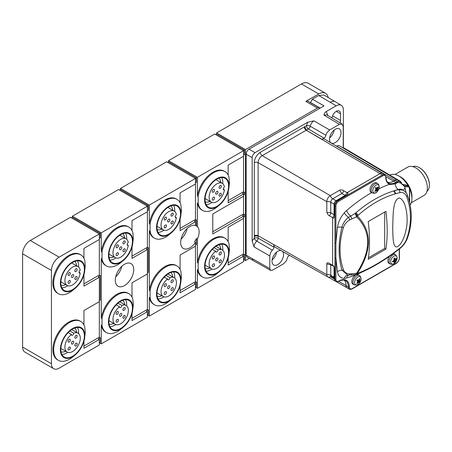 <?xml version="1.0" encoding="UTF-8"?>
<svg xmlns="http://www.w3.org/2000/svg" width="452" height="452" viewBox="0 0 452 452"><rect width="100%" height="100%" fill="white"/><g stroke="black" fill="none" stroke-linecap="round" stroke-linejoin="round"><path stroke-width="0.68" d="M70.348 340.011A1.633 0.944 -60 0 1 69.636 341.65A1.633 0.944 -60 0 1 68.382 342.091A1.633 0.944 -60 0 1 68.382 340.203A1.633 0.944 -60 0 1 70.015 339.26A1.633 0.944 -60 0 1 70.348 340.011M70.348 347.859A1.633 0.944 -60 0 1 69.636 349.503A1.633 0.944 -60 0 1 68.382 349.938A1.633 0.944 -60 0 1 68.382 348.057A1.633 0.944 -60 0 1 70.015 347.113A1.633 0.944 -60 0 1 70.348 347.859M77.151 343.932A1.633 0.944 -60 0 1 76.439 345.577A1.633 0.944 -60 0 1 75.179 346.012A1.633 0.944 -60 0 1 75.179 344.13A1.633 0.944 -60 0 1 76.812 343.187A1.633 0.944 -60 0 1 77.151 343.932M73.749 341.972A1.633 0.944 -60 0 1 73.038 343.616A1.633 0.944 -60 0 1 71.783 344.051A1.633 0.944 -60 0 1 71.783 342.17A1.633 0.944 -60 0 1 73.41 341.226A1.633 0.944 -60 0 1 73.749 341.972M77.151 336.085A1.633 0.944 -60 0 1 76.439 337.729A1.633 0.944 -60 0 1 75.179 338.164A1.633 0.944 -60 0 1 75.179 336.282A1.633 0.944 -60 0 1 76.812 335.339A1.633 0.944 -60 0 1 77.151 336.085M70.348 273.398A1.633 0.944 -60 0 1 69.636 275.036A1.633 0.944 -60 0 1 68.382 275.477A1.633 0.944 -60 0 1 68.382 273.59A1.633 0.944 -60 0 1 70.015 272.652A1.633 0.944 -60 0 1 70.348 273.398M70.348 281.246A1.633 0.944 -60 0 1 69.636 282.89A1.633 0.944 -60 0 1 68.382 283.325A1.633 0.944 -60 0 1 68.382 281.443A1.633 0.944 -60 0 1 70.015 280.5A1.633 0.944 -60 0 1 70.348 281.246M77.151 277.325A1.633 0.944 -60 0 1 76.439 278.963A1.633 0.944 -60 0 1 75.179 279.404A1.633 0.944 -60 0 1 75.179 277.517A1.633 0.944 -60 0 1 76.812 276.573A1.633 0.944 -60 0 1 77.151 277.325M73.749 275.358A1.633 0.944 -60 0 1 73.038 277.003A1.633 0.944 -60 0 1 71.783 277.438A1.633 0.944 -60 0 1 71.783 275.556A1.633 0.944 -60 0 1 73.41 274.613A1.633 0.944 -60 0 1 73.749 275.358M77.151 269.471A1.633 0.944 -60 0 1 76.439 271.115A1.633 0.944 -60 0 1 75.179 271.55A1.633 0.944 -60 0 1 75.179 269.669A1.633 0.944 -60 0 1 76.812 268.725A1.633 0.944 -60 0 1 77.151 269.471M118.424 312.253A1.633 0.944 -60 0 1 117.712 313.897A1.633 0.944 -60 0 1 116.452 314.332A1.633 0.944 -60 0 1 116.452 312.451A1.633 0.944 -60 0 1 118.085 311.507A1.633 0.944 -60 0 1 118.424 312.253M118.424 320.106A1.633 0.944 -60 0 1 117.712 321.745A1.633 0.944 -60 0 1 116.452 322.186A1.633 0.944 -60 0 1 116.452 320.298A1.633 0.944 -60 0 1 118.085 319.361A1.633 0.944 -60 0 1 118.424 320.106M125.221 316.18A1.633 0.944 -60 0 1 124.509 317.824A1.633 0.944 -60 0 1 123.255 318.259A1.633 0.944 -60 0 1 123.255 316.377A1.633 0.944 -60 0 1 124.882 315.434A1.633 0.944 -60 0 1 125.221 316.18M121.825 314.219A1.633 0.944 -60 0 1 121.113 315.858A1.633 0.944 -60 0 1 119.853 316.298A1.633 0.944 -60 0 1 119.853 314.411A1.633 0.944 -60 0 1 121.486 313.468A1.633 0.944 -60 0 1 121.825 314.219M125.221 308.332A1.633 0.944 -60 0 1 124.509 309.97A1.633 0.944 -60 0 1 123.255 310.411A1.633 0.944 -60 0 1 123.255 308.524A1.633 0.944 -60 0 1 124.882 307.58A1.633 0.944 -60 0 1 125.221 308.332M118.424 245.639A1.633 0.944 -60 0 1 117.712 247.284A1.633 0.944 -60 0 1 116.452 247.719A1.633 0.944 -60 0 1 116.452 245.837A1.633 0.944 -60 0 1 118.085 244.894A1.633 0.944 -60 0 1 118.424 245.639M118.424 253.493A1.633 0.944 -60 0 1 117.712 255.137A1.633 0.944 -60 0 1 116.452 255.572A1.633 0.944 -60 0 1 116.452 253.685A1.633 0.944 -60 0 1 118.085 252.747A1.633 0.944 -60 0 1 118.424 253.493M125.221 249.566A1.633 0.944 -60 0 1 124.509 251.21A1.633 0.944 -60 0 1 123.255 251.645A1.633 0.944 -60 0 1 123.255 249.764A1.633 0.944 -60 0 1 124.882 248.82A1.633 0.944 -60 0 1 125.221 249.566M121.825 247.606A1.633 0.944 -60 0 1 121.113 249.244A1.633 0.944 -60 0 1 119.853 249.685A1.633 0.944 -60 0 1 119.853 247.798A1.633 0.944 -60 0 1 121.486 246.86A1.633 0.944 -60 0 1 121.825 247.606M125.221 241.718A1.633 0.944 -60 0 1 124.509 243.357A1.633 0.944 -60 0 1 123.255 243.797A1.633 0.944 -60 0 1 123.255 241.91A1.633 0.944 -60 0 1 124.882 240.972A1.633 0.944 -60 0 1 125.221 241.718M166.5 284.5A1.633 0.944 -60 0 1 165.788 286.144A1.633 0.944 -60 0 1 164.528 286.579A1.633 0.944 -60 0 1 164.528 284.692A1.633 0.944 -60 0 1 166.161 283.754A1.633 0.944 -60 0 1 166.5 284.5M166.5 292.348A1.633 0.944 -60 0 1 165.788 293.992A1.633 0.944 -60 0 1 164.528 294.427A1.633 0.944 -60 0 1 164.528 292.546A1.633 0.944 -60 0 1 166.161 291.602A1.633 0.944 -60 0 1 166.5 292.348M173.297 288.427A1.633 0.944 -60 0 1 172.585 290.065A1.633 0.944 -60 0 1 171.325 290.506A1.633 0.944 -60 0 1 171.325 288.619A1.633 0.944 -60 0 1 172.958 287.675A1.633 0.944 -60 0 1 173.297 288.427M169.895 286.461A1.633 0.944 -60 0 1 169.184 288.105A1.633 0.944 -60 0 1 167.929 288.54A1.633 0.944 -60 0 1 167.929 286.658A1.633 0.944 -60 0 1 169.556 285.715A1.633 0.944 -60 0 1 169.895 286.461M173.297 280.573A1.633 0.944 -60 0 1 172.585 282.217A1.633 0.944 -60 0 1 171.325 282.653A1.633 0.944 -60 0 1 171.325 280.771A1.633 0.944 -60 0 1 172.958 279.828A1.633 0.944 -60 0 1 173.297 280.573M166.5 217.887A1.633 0.944 -60 0 1 165.788 219.531A1.633 0.944 -60 0 1 164.528 219.966A1.633 0.944 -60 0 1 164.528 218.084A1.633 0.944 -60 0 1 166.161 217.141A1.633 0.944 -60 0 1 166.5 217.887M166.5 225.74A1.633 0.944 -60 0 1 165.788 227.379A1.633 0.944 -60 0 1 164.528 227.819A1.633 0.944 -60 0 1 164.528 225.932A1.633 0.944 -60 0 1 166.161 224.989A1.633 0.944 -60 0 1 166.5 225.74M173.297 221.813A1.633 0.944 -60 0 1 172.585 223.452A1.633 0.944 -60 0 1 171.325 223.893A1.633 0.944 -60 0 1 171.325 222.005A1.633 0.944 -60 0 1 172.958 221.068A1.633 0.944 -60 0 1 173.297 221.813M169.895 219.847A1.633 0.944 -60 0 1 169.184 221.491A1.633 0.944 -60 0 1 167.929 221.926A1.633 0.944 -60 0 1 167.929 220.045A1.633 0.944 -60 0 1 169.556 219.101A1.633 0.944 -60 0 1 169.895 219.847M173.297 213.96A1.633 0.944 -60 0 1 172.585 215.604A1.633 0.944 -60 0 1 171.325 216.039A1.633 0.944 -60 0 1 171.325 214.158A1.633 0.944 -60 0 1 172.958 213.214A1.633 0.944 -60 0 1 173.297 213.96M214.57 256.747A1.633 0.944 -60 0 1 213.858 258.386A1.633 0.944 -60 0 1 212.604 258.827A1.633 0.944 -60 0 1 212.604 256.939A1.633 0.944 -60 0 1 214.231 255.996A1.633 0.944 -60 0 1 214.57 256.747M214.57 264.595A1.633 0.944 -60 0 1 213.858 266.239A1.633 0.944 -60 0 1 212.604 266.674A1.633 0.944 -60 0 1 212.604 264.793A1.633 0.944 -60 0 1 214.231 263.849A1.633 0.944 -60 0 1 214.57 264.595M221.367 260.668A1.633 0.944 -60 0 1 220.655 262.313A1.633 0.944 -60 0 1 219.401 262.748A1.633 0.944 -60 0 1 219.401 260.866A1.633 0.944 -60 0 1 221.034 259.923A1.633 0.944 -60 0 1 221.367 260.668M217.971 258.708A1.633 0.944 -60 0 1 217.259 260.352A1.633 0.944 -60 0 1 215.999 260.787A1.633 0.944 -60 0 1 215.999 258.9A1.633 0.944 -60 0 1 217.632 257.962A1.633 0.944 -60 0 1 217.971 258.708M221.367 252.821A1.633 0.944 -60 0 1 220.655 254.459A1.633 0.944 -60 0 1 219.401 254.9A1.633 0.944 -60 0 1 219.401 253.013A1.633 0.944 -60 0 1 221.034 252.075A1.633 0.944 -60 0 1 221.367 252.821M214.57 190.134A1.633 0.944 -60 0 1 213.858 191.772A1.633 0.944 -60 0 1 212.604 192.213A1.633 0.944 -60 0 1 212.604 190.326A1.633 0.944 -60 0 1 214.231 189.388A1.633 0.944 -60 0 1 214.57 190.134M214.57 197.982A1.633 0.944 -60 0 1 213.858 199.626A1.633 0.944 -60 0 1 212.604 200.061A1.633 0.944 -60 0 1 212.604 198.179A1.633 0.944 -60 0 1 214.231 197.236A1.633 0.944 -60 0 1 214.57 197.982M221.367 194.055A1.633 0.944 -60 0 1 220.655 195.699A1.633 0.944 -60 0 1 219.401 196.134A1.633 0.944 -60 0 1 219.401 194.253A1.633 0.944 -60 0 1 221.034 193.309A1.633 0.944 -60 0 1 221.367 194.055M217.971 192.094A1.633 0.944 -60 0 1 217.259 193.738A1.633 0.944 -60 0 1 215.999 194.174A1.633 0.944 -60 0 1 215.999 192.292A1.633 0.944 -60 0 1 217.632 191.349A1.633 0.944 -60 0 1 217.971 192.094M221.367 186.207A1.633 0.944 -60 0 1 220.655 187.851A1.633 0.944 -60 0 1 219.401 188.286A1.633 0.944 -60 0 1 219.401 186.405A1.633 0.944 -60 0 1 221.034 185.461A1.633 0.944 -60 0 1 221.367 186.207M249.312 258.374L245.47 260.595L245.47 149.572L317.383 108.051A4.079 2.356 -60 0 1 319.423 107.853A4.079 2.356 -60 0 1 319.886 108.277M318.733 93.954A13.6 7.848 -60 0 1 325.53 93.281L308.224 83.287A13.6 7.848 120 0 0 301.427 83.959L318.733 93.954L305.846 101.389A4.079 2.356 -60 0 1 307.885 101.191L319.423 107.853M301.427 83.959L216.627 132.922L245.47 149.572M325.53 93.281A13.6 7.848 -60 0 1 328.175 97.519M243.543 155.126L244.504 154.573L244.504 150.132L216.627 134.029L216.627 132.922M243.543 195.094L244.504 194.535L244.504 192.315L243.543 191.761L243.543 150.685L214.7 134.029L168.551 160.675L197.394 177.331L244.504 150.132M243.543 217.299L244.504 216.74L244.504 214.519L243.543 213.965L243.543 193.981L242.583 193.428L244.504 192.315M228.164 262.815L243.543 253.934L243.543 216.186L212.779 233.95L212.779 213.965L243.543 196.202M243.543 253.934L244.504 254.487L244.504 258.928L243.543 259.488L245.47 260.595M51.443 270.477A10.876 6.283 -60 0 1 59.139 257.154L99.327 233.95L70.484 217.293L30.29 240.498A10.876 6.283 120 0 0 22.6 253.821L22.6 347.079A10.876 6.283 120 0 0 24.854 352.057L53.698 368.713A10.876 6.283 -60 0 1 51.443 363.73L51.443 270.477L22.6 253.821M71.444 217.853L72.405 217.293L72.405 216.186L101.248 232.837L148.358 205.637L120.475 189.541L120.475 188.433L149.324 205.084L196.434 177.885L168.551 161.788L168.551 160.675M132.012 230.52L132.012 220.627L147.397 211.745L147.397 206.197L118.554 189.541L72.405 216.186M119.514 190.094L120.475 189.541M180.088 202.767L180.088 192.874L195.473 183.992L195.473 178.438L166.63 161.788L120.475 188.433M167.59 162.341L168.551 161.788M215.66 134.589L216.627 134.029M244.504 254.487L242.583 255.6L243.543 256.154L243.543 261.708L197.394 288.348L195.473 287.24L196.434 286.687L196.434 282.246L194.513 283.353L195.473 283.907L195.473 289.461L149.324 316.106L147.397 314.993L148.358 314.439L148.358 309.999L146.437 311.112L147.397 311.665L147.397 317.214L101.248 343.859L99.327 342.752L100.287 342.192L100.287 337.751L98.361 338.864L99.327 339.418L99.327 344.972L59.139 368.171A10.876 6.283 -60 0 1 53.698 368.713M244.504 214.519L242.583 215.632L243.543 216.186M212.779 231.729L243.543 213.965M223.265 189.038L224.424 189.704A1.633 0.944 -60 0 1 223.604 189.783A1.633 0.944 -60 0 1 223.356 188.478A1.633 0.944 -60 0 1 224.424 187.038A10.876 6.283 -60 0 0 222.254 183.342A10.876 6.283 -60 0 0 211.378 189.62A10.876 6.283 -60 0 0 211.378 202.18A10.876 6.283 -60 0 0 219.214 199.812A10.876 6.283 -60 0 0 224.424 189.704M175.195 216.79L176.348 217.457A1.633 0.944 -60 0 1 175.534 217.536A1.633 0.944 -60 0 1 175.28 216.231A1.633 0.944 -60 0 1 176.348 214.79A10.876 6.283 -60 0 0 174.184 211.095A10.876 6.283 -60 0 0 163.302 217.378A10.876 6.283 -60 0 0 163.302 229.938A10.876 6.283 -60 0 0 171.144 227.565A10.876 6.283 -60 0 0 176.348 217.457M127.119 244.549L128.272 245.21A1.633 0.944 -60 0 1 127.458 245.295A1.633 0.944 -60 0 1 127.21 243.984A1.633 0.944 -60 0 1 128.272 242.549A10.876 6.283 -60 0 0 126.108 238.848A10.876 6.283 -60 0 0 115.232 245.131A10.876 6.283 -60 0 0 115.232 257.691A10.876 6.283 -60 0 0 123.068 255.323A10.876 6.283 -60 0 0 128.272 245.21M79.049 272.302L80.202 272.968A1.633 0.944 -60 0 1 79.382 273.048A1.633 0.944 -60 0 1 79.134 271.742A1.633 0.944 -60 0 1 80.202 270.302A10.876 6.283 -60 0 0 78.038 266.607A10.876 6.283 -60 0 0 67.156 272.884A10.876 6.283 -60 0 0 67.156 285.444A10.876 6.283 -60 0 0 74.998 283.076A10.876 6.283 -60 0 0 80.202 272.968M214.112 247.696L217.971 249.928A1.633 0.944 -60 0 1 217.259 251.566A1.633 0.944 -60 0 1 215.999 252.007A1.633 0.944 -60 0 1 215.66 251.261L212.361 249.351M166.037 275.454L169.895 277.681A1.633 0.944 -60 0 1 169.184 279.325A1.633 0.944 -60 0 1 167.929 279.76A1.633 0.944 -60 0 1 167.59 279.014L164.291 277.11M117.966 303.207L121.825 305.433A1.633 0.944 -60 0 1 121.113 307.077A1.633 0.944 -60 0 1 119.853 307.513A1.633 0.944 -60 0 1 119.514 306.767L116.215 304.863M217.971 249.928A10.876 6.283 -60 0 1 222.254 249.956A10.876 6.283 -60 0 1 222.254 262.516A10.876 6.283 -60 0 1 211.378 268.793A10.876 6.283 -60 0 1 209.508 260.821A10.876 6.283 -60 0 1 215.66 251.261M169.895 277.681A10.876 6.283 -60 0 1 174.184 277.709A10.876 6.283 -60 0 1 174.184 290.269A10.876 6.283 -60 0 1 163.302 296.552A10.876 6.283 -60 0 1 161.437 288.574A10.876 6.283 -60 0 1 167.59 279.014M121.825 305.433A10.876 6.283 -60 0 1 126.108 305.462A10.876 6.283 -60 0 1 126.108 318.022A10.876 6.283 -60 0 1 115.232 324.304A10.876 6.283 -60 0 1 113.362 316.332A10.876 6.283 -60 0 1 119.514 306.767M69.89 330.966L73.749 333.192A1.633 0.944 -60 0 1 73.038 334.83A1.633 0.944 -60 0 1 71.783 335.271A1.633 0.944 -60 0 1 71.444 334.525L68.145 332.621M73.749 333.192A10.876 6.283 -60 0 1 78.038 333.22A10.876 6.283 -60 0 1 78.038 345.78A10.876 6.283 -60 0 1 67.156 352.057A10.876 6.283 -60 0 1 65.291 344.085A10.876 6.283 -60 0 1 71.444 334.525M180.088 269.381L180.088 255.041L195.473 246.165L195.473 242.441A13.051 7.537 -60 0 1 183.371 248.476A13.051 7.537 -60 0 1 182.936 234.181A13.051 7.537 -60 0 1 195.473 225.458L195.473 221.74L194.513 221.181L196.434 220.073L195.473 219.519L195.473 183.992M197.394 177.331L197.394 196.055L198.174 196.507L198.174 203.462A22.436 12.955 120 0 0 202.536 210.423L201.75 209.971A22.436 12.955 -60 0 1 197.394 203.01L197.394 226.627L196.434 226.073A13.051 7.537 120 0 0 195.473 225.316M196.434 226.073L196.434 220.073M196.434 177.885L196.434 182.325L195.473 182.879M195.473 242.441L194.513 241.888A13.051 7.537 120 0 0 196.434 238.498L197.394 239.052L197.394 262.668A22.436 12.955 -60 0 1 208.327 242.323A22.436 12.955 -60 0 1 224.186 237.724L224.966 238.176A22.436 12.955 120 0 0 209.106 242.769A22.436 12.955 120 0 0 198.174 263.12L198.174 270.076L197.394 269.624L197.394 288.348M196.434 238.498L196.434 244.498L195.473 245.052M132.012 297.133L132.012 282.799L147.397 273.918L147.397 249.493L146.437 248.939L148.358 247.826L147.397 247.272L147.397 211.745M148.358 247.826L148.358 272.251L147.397 272.805M148.358 205.637L148.358 210.078L147.397 210.638M243.543 256.154L228.164 265.036L228.164 258.035M228.164 241.622L228.164 227.288L243.543 218.406M180.088 290.568L195.473 281.686L196.434 282.246M195.473 283.907L180.088 292.789L180.088 285.794M132.012 318.327L147.397 309.445L148.358 309.999M147.397 311.665L132.012 320.547L132.012 313.547M147.397 249.493L132.012 258.374L132.012 246.933M132.594 244.419A17.266 9.972 -60 0 1 123.3 260.522A17.266 9.972 -60 0 1 108.587 257.278A17.266 9.972 -60 0 1 119.786 234.718A17.266 9.972 -60 0 1 132.882 241.221A17.266 9.972 -60 0 1 132.594 244.419L133.363 238.057L132.798 232.452A22.436 12.955 120 0 0 128.82 227.073A22.436 12.955 120 0 0 112.96 231.667A22.436 12.955 120 0 0 102.028 252.018L102.028 258.973A22.436 12.955 120 0 0 106.384 265.929L105.604 265.482A22.436 12.955 -60 0 1 101.248 258.521L101.248 318.18A22.436 12.955 -60 0 1 112.175 297.828A22.436 12.955 -60 0 1 128.04 293.235L128.82 293.681A22.436 12.955 120 0 0 112.96 298.28A22.436 12.955 120 0 0 102.028 318.626L102.028 325.581A22.436 12.955 120 0 0 106.384 332.542A22.436 12.955 120 0 0 121.017 329.033L123.3 327.135A17.266 9.972 -60 0 1 108.587 323.892A17.266 9.972 -60 0 1 119.786 301.331A17.266 9.972 -60 0 1 132.882 307.835A17.266 9.972 -60 0 1 132.594 311.032A17.266 9.972 -60 0 1 123.3 327.135M133.747 269.59A13.051 7.537 -60 0 1 128.046 282.726A13.051 7.537 -60 0 1 117.989 286.218A13.051 7.537 -60 0 1 117.989 271.149A13.051 7.537 -60 0 1 131.04 263.612A13.051 7.537 -60 0 1 133.747 269.59M106.384 332.542L105.604 332.09A22.436 12.955 -60 0 1 101.248 325.135L101.248 343.859M101.248 232.837L101.248 251.566A22.436 12.955 -60 0 1 112.175 231.215A22.436 12.955 -60 0 1 128.04 226.621L128.82 227.073M149.324 205.084L149.324 223.813A22.436 12.955 -60 0 1 160.251 203.462A22.436 12.955 -60 0 1 176.116 198.863L176.896 199.315A22.436 12.955 120 0 0 161.031 203.914A22.436 12.955 120 0 0 150.104 224.26L150.104 231.215L149.324 230.763L149.324 290.421A22.436 12.955 -60 0 1 160.251 270.076A22.436 12.955 -60 0 1 176.116 265.477L176.896 265.929A22.436 12.955 120 0 0 161.031 270.528A22.436 12.955 120 0 0 150.104 290.873L150.104 297.828L149.324 297.376L149.324 316.106M195.473 221.74L180.088 230.622L180.088 219.18M150.104 231.215A22.436 12.955 120 0 0 154.46 238.176L153.68 237.724A22.436 12.955 -60 0 1 149.324 230.763M150.104 297.828A22.436 12.955 120 0 0 154.46 304.789L153.68 304.337A22.436 12.955 -60 0 1 149.324 297.376M243.543 193.981L228.164 202.863L228.164 191.422M197.394 226.627A13.051 7.537 -60 0 1 199.123 231.842A13.051 7.537 -60 0 1 197.394 239.052M197.394 196.055A22.436 12.955 -60 0 1 208.327 175.709A22.436 12.955 -60 0 1 224.186 171.11L224.966 171.562A22.436 12.955 120 0 0 209.106 176.156A22.436 12.955 120 0 0 198.174 196.507M228.164 175.014L228.164 165.116L243.543 156.234M198.174 270.076A22.436 12.955 120 0 0 202.536 277.031L201.75 276.584A22.436 12.955 -60 0 1 197.394 269.624M99.327 238.39L100.287 237.837L100.287 233.396L99.327 233.95L99.327 239.498L83.942 248.38L83.942 258.278M100.287 233.396L72.405 217.293M83.942 324.892L83.942 310.552L99.327 301.67L99.327 277.245L98.361 276.692L100.287 275.584L99.327 275.025L99.327 239.498M100.287 275.584L100.287 300.009L99.327 300.563M83.942 346.079L99.327 337.198L100.287 337.751M99.327 339.418L83.942 348.3L83.942 341.3M228.74 255.521A17.266 9.972 -60 0 1 219.446 271.624A17.266 9.972 -60 0 1 204.733 268.381A17.266 9.972 -60 0 1 215.932 245.82A17.266 9.972 -60 0 1 229.028 252.323A17.266 9.972 -60 0 1 228.74 255.521L229.509 249.159L228.944 243.555A22.436 12.955 120 0 0 224.966 238.176M228.164 200.643L243.543 191.761M228.74 188.908A17.266 9.972 -60 0 1 219.446 205.016A17.266 9.972 -60 0 1 204.733 201.767A17.266 9.972 -60 0 1 215.932 179.207A17.266 9.972 -60 0 1 229.028 185.71A17.266 9.972 -60 0 1 228.74 188.908L229.509 182.546L228.944 176.941A22.436 12.955 120 0 0 224.966 171.562M180.67 283.28A17.266 9.972 -60 0 1 171.37 299.382A17.266 9.972 -60 0 1 156.658 296.139A17.266 9.972 -60 0 1 167.862 273.573A17.266 9.972 -60 0 1 180.953 280.076A17.266 9.972 -60 0 1 180.67 283.28L181.433 276.912L180.868 271.307A22.436 12.955 120 0 0 176.896 265.929M195.473 281.686L195.473 246.165M197.394 262.668L198.174 263.12M180.67 216.666A17.266 9.972 -60 0 1 171.37 232.769A17.266 9.972 -60 0 1 156.658 229.526A17.266 9.972 -60 0 1 167.862 206.959A17.266 9.972 -60 0 1 180.953 213.468A17.266 9.972 -60 0 1 180.67 216.666L181.433 210.299L180.868 204.694A22.436 12.955 120 0 0 176.896 199.315M180.088 228.401L195.473 219.519M198.174 203.462L197.394 203.01M132.594 311.032L133.363 304.671L132.798 299.066A22.436 12.955 120 0 0 128.82 293.681M147.397 309.445L147.397 273.918M149.324 290.421L150.104 290.873M149.324 223.813L150.104 224.26M132.012 256.154L147.397 247.272M202.536 277.031A22.436 12.955 120 0 0 217.163 273.522L219.446 271.624M202.536 210.423A22.436 12.955 120 0 0 217.163 206.909L219.446 205.016M101.248 318.18L102.028 318.626M154.46 304.789A22.436 12.955 120 0 0 169.093 301.275L171.37 299.382M106.384 265.929A22.436 12.955 120 0 0 121.017 262.42L123.3 260.522M101.248 251.566L102.028 252.018M58.314 360.3L57.534 359.848A22.436 12.955 -60 0 1 57.534 333.943A22.436 12.955 -60 0 1 79.97 320.988L80.75 321.44A22.436 12.955 120 0 0 58.314 334.39A22.436 12.955 120 0 0 58.314 360.3A22.436 12.955 120 0 0 72.947 356.786L75.224 354.888A17.266 9.972 -60 0 1 60.511 351.645A17.266 9.972 -60 0 1 71.715 329.084A17.266 9.972 -60 0 1 84.806 335.587A17.266 9.972 -60 0 1 84.518 338.785A17.266 9.972 -60 0 1 75.224 354.888M99.327 277.245L83.942 286.127L83.942 274.686M58.314 293.687L57.534 293.235A22.436 12.955 -60 0 1 57.534 267.33A22.436 12.955 -60 0 1 79.97 254.374L80.75 254.826A22.436 12.955 120 0 0 58.314 267.782A22.436 12.955 120 0 0 58.314 293.687A22.436 12.955 120 0 0 72.947 290.173L75.224 288.28A17.266 9.972 -60 0 1 60.511 285.031A17.266 9.972 -60 0 1 71.715 262.471A17.266 9.972 -60 0 1 84.806 268.974A17.266 9.972 -60 0 1 84.518 272.177A17.266 9.972 -60 0 1 75.224 288.28M154.46 238.176A22.436 12.955 120 0 0 169.093 234.661L171.37 232.769M84.518 338.785L85.287 332.423L84.722 326.819A22.436 12.955 120 0 0 80.75 321.44M99.327 337.198L99.327 301.67M102.028 325.581L101.248 325.135M102.028 258.973L101.248 258.521M84.518 272.177L85.287 265.81L84.722 260.205A22.436 12.955 120 0 0 80.75 254.826M83.942 283.907L99.327 275.025M181.071 239.125A13.051 7.537 120 0 0 187.179 228.554M115.695 276.873A13.051 7.537 120 0 0 121.797 266.296M228.593 185.958A16.656 9.616 -60 0 1 221.322 202.722A16.656 9.616 -60 0 1 208.491 207.185A16.656 9.616 -60 0 1 208.491 187.953A16.656 9.616 -60 0 1 225.147 178.337A16.656 9.616 -60 0 1 228.593 185.958M228.593 252.572A16.656 9.616 -60 0 1 221.322 269.335A16.656 9.616 -60 0 1 208.491 273.799A16.656 9.616 -60 0 1 208.491 254.566A16.656 9.616 -60 0 1 225.147 244.95A16.656 9.616 -60 0 1 228.593 252.572M180.523 213.717A16.656 9.616 -60 0 1 173.252 230.48A16.656 9.616 -60 0 1 160.415 234.938A16.656 9.616 -60 0 1 160.415 215.706A16.656 9.616 -60 0 1 177.071 206.089A16.656 9.616 -60 0 1 180.523 213.717M180.523 280.33A16.656 9.616 -60 0 1 173.252 297.094A16.656 9.616 -60 0 1 160.415 301.552A16.656 9.616 -60 0 1 160.415 282.319A16.656 9.616 -60 0 1 177.071 272.703A16.656 9.616 -60 0 1 180.523 280.33M132.447 241.47A16.656 9.616 -60 0 1 125.176 258.233A16.656 9.616 -60 0 1 112.339 262.697A16.656 9.616 -60 0 1 112.339 243.464A16.656 9.616 -60 0 1 128.995 233.848A16.656 9.616 -60 0 1 132.447 241.47M132.447 308.083A16.656 9.616 -60 0 1 125.176 324.847A16.656 9.616 -60 0 1 112.339 329.31A16.656 9.616 -60 0 1 112.339 310.078A16.656 9.616 -60 0 1 128.995 300.456A16.656 9.616 -60 0 1 132.447 308.083M84.371 269.228A16.656 9.616 -60 0 1 77.106 285.986A16.656 9.616 -60 0 1 64.269 290.45A16.656 9.616 -60 0 1 64.269 271.217A16.656 9.616 -60 0 1 80.925 261.601A16.656 9.616 -60 0 1 84.371 269.228M220.842 182.523A13.939 8.046 120 0 0 219.011 178.133M205.248 201.976A13.939 8.046 120 0 0 209.965 201.366M222.791 183.715A16.656 9.616 120 0 0 222.825 182.631A16.656 9.616 120 0 0 221.746 177.563M206.118 204.626A16.656 9.616 120 0 0 211.971 202.456M220.842 249.137A13.939 8.046 120 0 0 219.011 244.747M205.248 268.59A13.939 8.046 120 0 0 209.965 267.979M222.791 250.329A16.656 9.616 120 0 0 222.825 249.244A16.656 9.616 120 0 0 221.746 244.176M206.118 271.24A16.656 9.616 120 0 0 211.971 269.07M172.771 210.282A13.939 8.046 120 0 0 170.941 205.886M157.172 229.735A13.939 8.046 120 0 0 161.889 229.119M174.715 211.474A16.656 9.616 120 0 0 174.754 210.383A16.656 9.616 120 0 0 173.67 205.321M158.047 232.384A16.656 9.616 120 0 0 163.895 230.209M172.771 276.895A13.939 8.046 120 0 0 170.941 272.499M157.172 296.348A13.939 8.046 120 0 0 161.889 295.732M174.715 278.082A16.656 9.616 120 0 0 174.754 276.997A16.656 9.616 120 0 0 173.67 271.929M158.047 298.998A16.656 9.616 120 0 0 163.895 296.823M124.695 238.034A13.939 8.046 120 0 0 122.865 233.639M109.096 257.487A13.939 8.046 120 0 0 113.819 256.877M126.645 239.227A16.656 9.616 120 0 0 126.679 238.142A16.656 9.616 120 0 0 125.599 233.074M109.972 260.137A16.656 9.616 120 0 0 115.825 257.968M124.695 304.648A13.939 8.046 120 0 0 122.865 300.252M109.096 324.101A13.939 8.046 120 0 0 113.819 323.491M126.645 305.84A16.656 9.616 120 0 0 126.679 304.755A16.656 9.616 120 0 0 125.599 299.687M109.972 326.751A16.656 9.616 120 0 0 115.825 324.581M76.625 265.787A13.939 8.046 120 0 0 74.795 261.397M61.026 285.246A13.939 8.046 120 0 0 65.743 284.63M78.569 266.979A16.656 9.616 120 0 0 78.603 265.895A16.656 9.616 120 0 0 77.524 260.827M61.901 287.89A16.656 9.616 120 0 0 67.749 285.72M84.371 335.836A16.656 9.616 -60 0 1 77.106 352.6A16.656 9.616 -60 0 1 64.269 357.063A16.656 9.616 -60 0 1 64.269 337.83A16.656 9.616 -60 0 1 80.925 328.214A16.656 9.616 -60 0 1 84.371 335.836M65.743 351.244A13.939 8.046 -60 0 1 61.026 351.854M74.795 328.011A13.939 8.046 -60 0 1 76.625 332.401M78.569 333.593A16.656 9.616 120 0 0 78.603 332.508A16.656 9.616 120 0 0 77.524 327.44M61.901 354.504A16.656 9.616 120 0 0 67.749 352.334M375.561 187.936L377.019 188.218L376.533 188.377A8.69 2.582 -143.8 0 0 375.827 187.518L375.827 187.597A2.588 1.492 -60 0 0 375.414 188.111M375.827 187.518A2.785 1.61 120 0 0 375.38 188.077A8.69 1.085 41.3 0 1 376.126 188.879L375.985 189.507A8.594 2.898 1.3 0 1 375.329 189.648A8.594 3.989 -157.5 0 0 375.962 189.631L375.849 190.213A8.69 6.294 146 0 1 374.759 191.106A2.785 1.61 120 0 0 375.013 191.473A8.69 7.339 -36.4 0 0 376.087 190.552L376.556 190.478A8.594 4.932 -100.9 0 1 376.352 191.106A8.594 7.023 69.3 0 0 376.652 190.456L377.104 190.275A8.69 1.706 44.5 0 1 377.33 190.857A2.785 1.61 120 0 0 377.776 190.303A8.69 1.961 -146.9 0 0 377.51 189.772L377.782 188.439A8.69 7.17 -27.6 0 0 378.397 187.269L377.94 187.354M374.917 190.987L375.013 191.473M376.149 189.286L377.776 190.303M378.397 187.269A2.785 1.61 120 0 0 378.138 186.902A8.69 6.464 138.7 0 1 377.55 188.105L377.03 188.145M378.782 185.382A4.554 2.627 -60 0 1 377.601 191.145A4.554 2.627 -60 0 1 373.199 192.315A4.554 2.627 -60 0 1 374.386 186.557A4.554 2.627 -60 0 1 378.782 185.382M377.019 188.218A8.594 5.3 -94.5 0 0 377.104 187.444A8.594 6.661 62 0 1 377.115 188.196L377.55 188.105M377.708 189.043A8.594 2.266 5.6 0 0 378.126 188.902A8.594 4.627 -161.5 0 1 377.686 189.168M375.991 190.026L377.104 190.275M375.725 190.332L376.556 190.478M372.363 192.964L371.171 192.349A5.441 3.141 -60 0 1 371.103 186.026A5.441 3.141 -60 0 1 376.612 182.93L377.742 183.648A5.379 3.107 120 0 0 373.086 185.557A5.379 3.107 120 0 0 372.363 192.964C374.499 193.518 376.041 193.14 376.991 191.823C378.301 189.682 380.256 189.009 378.601 184.472L377.742 183.648M376.33 190.365L375.974 190.06M375.154 187.829L377.522 188.97M399.314 249.012A18.967 10.95 120 0 0 399.257 250.521L399.257 258.069A4.147 2.396 -60 0 1 396.325 263.149L352.289 288.574A4.147 2.396 -60 0 1 349.356 286.93A14.888 8.594 120 0 0 338.825 281.02A4.147 2.396 -60 0 1 335.892 279.33L335.892 257.985A1518.381 876.643 -60 0 1 335.892 242.944L335.892 206.276A4.147 2.396 -60 0 1 338.825 201.196L382.861 175.777A4.147 2.396 -60 0 1 385.793 177.421A14.888 8.594 120 0 0 389.421 184.331L390.381 184.569L395.28 183.874L397.8 182.444L400.478 182.896L404.619 186.54A0.678 0.548 -74 0 0 404.427 185.653L403.099 185.105L400.574 182.354A0.678 0.503 151.7 0 1 400.478 182.896M407.224 194.829A2.718 1.605 159 0 1 407.263 194.919C407.275 193.953 405.986 192.382 403.399 190.207L398.528 189.603L393.528 190.97C380.533 195.134 367.962 202.428 355.814 212.852A133.634 90.242 108.7 0 0 355.119 213.468L348.486 217.344C345.006 220.26 342.819 223.565 341.938 227.254C338.175 242.814 338.175 257.126 341.938 270.194L347.746 275.138L348.486 275.166A2.718 1.367 -89.1 0 0 348.616 275.183A2.718 1.367 -89.1 0 0 349.808 273.884C346.599 273.742 344.469 272.364 343.418 269.737C338.932 256.855 338.932 242.769 343.418 227.475C344.469 224.282 346.599 221.757 349.808 219.887A2.718 0.424 -119 0 0 348.486 217.344A5.441 1.514 -138.2 0 1 344.288 212.881C340.548 217.282 338.26 222.135 337.424 227.429A5.441 2.475 -171.2 0 1 341.938 227.254A2.718 1.243 16.6 0 0 343.418 227.475M327.79 115.52L326.304 111.514L336.181 105.813C338.181 104.694 339.893 104.536 341.322 105.333L323.898 94.988L318.733 95.502L312.383 99.169L324.022 105.887L249.024 149.188C247.278 150.397 246.317 152.064 246.142 154.183L246.142 255.21L247.001 257.086M334.616 205.248A5.441 3.141 180 0 0 334.068 204.112L330.757 202.236A2.831 1.633 -60 0 1 332.757 198.773A4.079 2.356 -120 0 1 330.271 195.643L339.576 190.269L341.87 193.507L345.181 195.417L336.039 200.699A2.785 1.61 120 0 0 334.068 204.112L334.068 214.677L330.757 212.762L326.807 212.395L326.807 201.643A4.899 2.831 -60 0 1 330.271 195.643L262.183 155.646L306.219 130.227A5.74 3.311 -60 0 1 306.236 130.216L308.349 128.973L323.96 138.142L321.96 139.295L306.236 130.216L321.96 139.295A5.548 3.204 120 0 1 324.598 139.12L382.494 173.376A4.825 2.785 120 0 0 382.488 173.37A4.825 2.785 120 0 0 380.075 173.608L306.219 130.227A2.718 1.571 60 0 1 304.309 126.905L260.273 152.33A8.458 4.882 120 0 0 254.295 162.686L254.295 235.735A8.458 4.882 120 0 0 254.312 236.277A2.695 1.554 180 0 1 258.103 236.266L257.99 235.673L254.312 236.277L254.29 238.266L252.154 240.916L252.154 157.652C252.329 155.533 253.289 153.866 255.041 152.657L249.024 149.188M289.596 255.408L289.082 255.708A2.938 1.695 120 0 0 287.093 258.572C287.003 260.109 285.771 261.883 283.404 263.878L272.539 270.155L270.607 270.347L269.804 268.578L269.804 255.956C270.256 253.148 271.132 251.239 272.432 250.227A2.938 1.695 120 0 0 273.85 247.137L273.855 244.826A5.548 3.204 120 0 0 275.019 247.199L327.836 276.946A4.899 2.831 -60 0 1 326.807 274.697L326.807 263.945L330.757 264.759L334.062 266.601L334.068 277.166A2.785 1.61 120 0 0 334.35 278.178L334.644 278.737M252.154 240.916L254.058 246.911L269.804 255.956M341.322 105.333C342.667 106.186 343.356 107.734 343.39 109.977L343.39 147.623M335.367 101.773C333.943 101.005 332.248 101.175 330.271 102.282L336.181 105.813M385.968 176.715L393.534 181.162L394.975 180.325A4.825 2.785 120 0 1 397.387 180.088A4.825 2.785 120 0 0 397.387 180.088L339.503 145.838A5.548 3.204 120 0 0 336.712 146.103L336.554 146.194M330.824 276.392A14.136 8.164 120 0 0 330.271 276.697A4.899 2.831 -60 0 1 327.836 276.946M334.463 278.336L331.35 276.584A2.831 1.633 -60 0 1 330.757 275.285A4.079 2.356 180 0 0 326.807 274.697L258.12 235.729A5.74 3.311 -60 0 0 258.12 235.746L257.99 235.673M326.304 111.514C325.203 112.09 324.412 113.288 323.926 115.107L326.677 114.853M323.96 138.142A2.938 1.695 120 0 0 325.948 135.278C326.039 133.735 327.271 131.967 329.638 129.973L339.384 124.345L342.124 124.085L343.232 126.566L343.232 148.041M335.271 129.261A8.159 4.712 -60 0 1 339.322 128.837A8.159 4.712 -60 0 1 339.345 138.272A8.159 4.712 -60 0 1 331.163 142.968A8.159 4.712 -60 0 1 329.943 136.425A8.159 4.712 -60 0 1 335.271 129.261M282.562 251.448A8.159 4.712 -60 0 1 281.426 260.979A8.159 4.712 -60 0 1 273.669 264.979A8.159 4.712 -60 0 1 272.449 258.437A8.159 4.712 -60 0 1 277.777 251.267A8.159 4.712 -60 0 1 280.935 250.532M272.115 259.9A8.074 4.661 120 0 0 276.652 252.041M329.61 137.894A8.074 4.661 120 0 0 334.147 130.035M331.994 118.034A6.045 3.492 -60 0 1 334.881 112.362A6.045 3.492 -60 0 1 339.271 111.045A6.045 3.492 -60 0 1 340.503 113.802L340.503 120.464A6.045 3.492 -60 0 1 340.079 122.865M312.383 99.169L310.456 102.672M329.638 129.973L313.925 120.859L307.784 122.204L255.041 152.657M394.217 177.698A20.922 12.08 -120 0 0 393.494 177.252A20.922 12.08 -120 0 0 393.364 177.178M392.008 176.387L393.195 177.088M328.197 262.827L328.361 262.906C327.288 262.606 326.779 262.957 326.807 263.951M328.361 262.906L333.118 265.573M334.548 215.57L334.068 214.649C334.197 215.288 333.717 216.293 332.627 217.655L328.344 215.186L326.807 212.389M306.676 129.939A2.695 1.554 60 0 1 304.789 126.65L306.106 130.136M356.04 155.624L401.512 182.455C400.359 181.698 400.043 181.365 400.551 181.45L400.212 181.365M339.576 190.269C340.266 189.778 341.328 189.755 342.769 190.207L347.046 192.676L345.164 195.433L346.198 195.388M400.54 181.789L401.161 182.241M389.833 175.105A18.357 10.599 60 0 1 408.212 185.947M409.648 188.8A18.357 10.599 60 0 1 410.156 205.038M412.71 166.652A14.278 8.243 60 0 1 419.303 167.624L419.688 167.85A13.735 7.927 60 0 1 429.4 184.67L429.4 185.111A14.278 8.243 60 0 1 427.592 190.721A14.278 8.243 60 0 1 426.948 191.315M419.303 167.624A14.278 8.243 60 0 1 429.4 185.111M394.969 174.495L407.687 167.15A16.317 9.419 60 0 1 423.247 175.336A16.317 9.419 60 0 1 425.315 194.354A16.317 9.419 60 0 1 424.004 195.411L411.286 202.756M398.975 176.094A16.317 9.419 60 0 1 411.902 198.484M399.692 181.422L400.574 182.354A0.678 0.503 151.7 0 0 400.41 182.19L399.692 181.422L397.302 181.67L394.839 183.196L390.161 183.749L389.251 183.455A14.21 8.204 -60 0 1 388.737 183.196C387.025 182.218 386.11 180.201 385.991 177.133L384.793 174.704A4.825 2.785 120 0 0 382.381 174.941L338.345 200.366A4.825 2.785 120 0 0 334.932 206.276L334.932 279.33A4.825 2.785 120 0 0 335.932 281.539C336.248 281.98 337.164 281.912 338.684 281.336L338.684 281.336C338.621 280.737 344.961 279.212 345.452 280.596A14.21 8.204 -60 0 1 348.39 286.935A4.825 2.785 120 0 0 349.39 289.088C349.707 289.534 350.622 289.461 352.148 288.885A0.678 0.39 60 0 0 352.289 288.574M402.054 184.303A18.289 10.56 -60 0 0 405.009 184.54L405.738 184.958M392.715 227.763C393.167 217.44 392.359 199.863 399.201 197.948C404.817 199.434 407.393 211.485 407.105 221.22C406.93 230.882 402.749 244.17 397.195 246.781C393.065 247.905 392.918 238.662 392.715 227.763M406.088 192.705A114.079 65.862 120 0 0 405.099 188.032A18.899 10.91 120 0 0 404.619 186.54A18.967 10.95 120 0 0 407.614 186.766A0.678 0.508 -96.2 0 0 407.314 185.868L405.681 184.924L408.444 186.083L407.314 185.868A18.289 10.56 -60 0 1 404.427 185.653M333.762 266.115L334.548 268.217L334.548 279.11A4.825 2.785 120 0 0 335.548 281.319L335.932 281.539M347.724 194.467L337.96 200.146A4.825 2.785 120 0 0 334.548 206.055L334.548 216.949C333.706 218.305 333.062 218.542 332.627 217.655L332.627 265.284M347.396 194.699C348.724 191.942 346.995 193.366 347.424 192.897L347.046 192.676L380.075 173.608L382.381 174.941A0.678 0.39 -120 0 1 382.861 175.777M334.508 217.35L334.548 216.949M384.686 212.039L384.686 248.385L368.431 257.77M385.906 249.086L368.216 259.301A148.075 85.49 -120 0 0 368.216 221.553L385.906 211.338A148.075 85.49 60 0 1 385.906 249.086L384.686 248.385M353.001 277.782A5.441 3.141 -60 0 1 358.436 274.799L359.572 275.517A5.379 3.107 120 0 0 354.187 278.472A5.379 3.107 120 0 0 354.193 284.839L353.001 284.218A5.441 3.141 -60 0 1 353.001 277.782M393.087 253.708A5.441 3.141 -60 0 1 394.494 253.984L395.624 254.702A5.379 3.107 120 0 0 392.325 255.29A5.379 3.107 120 0 0 389.245 260.081A5.379 3.107 120 0 0 390.245 264.019L389.053 263.397A5.441 3.141 -60 0 1 389.534 256.239M347.837 275.144A5.441 4.175 -92.2 0 0 344.288 278.353A18.899 10.91 120 0 0 346.684 277.952A141.273 81.563 120 0 0 363.363 271.46M350.944 275.048A2.718 1.17 -97.3 0 0 350.978 275.048A2.718 1.17 -97.3 0 0 351.786 273.771L349.808 273.884M395.167 252.182A2.718 1.147 -126.7 0 0 395.189 252.165C381.934 262.019 369.261 269.33 357.187 274.093A2.718 1.927 -111.4 0 0 358.063 273.166A128.786 57.263 -51.2 0 1 357.385 273.426C372.098 250.374 372.098 231.221 357.385 215.96A128.786 87.174 -71.6 0 1 358.063 215.355A2.718 1.299 48.5 0 0 355.814 212.852A135.837 78.428 -60 0 0 354.984 213.53A2.718 0.616 65.8 0 1 356.532 216.898L356.668 216.836A2.718 1.825 -45.3 0 0 357.385 215.96A2.718 1.288 -131.9 0 0 355.119 213.468A2.718 0.616 65.9 0 1 356.668 216.836C371.307 231.695 371.307 250.498 356.668 273.245L356.532 273.257A2.718 1.226 84.9 0 1 355.628 274.539A2.718 1.226 84.9 0 1 355.56 274.545M349.808 219.887L351.786 218.937A2.718 0.684 -112.3 0 0 350.599 215.92A5.441 2.283 -130.9 0 1 346.684 210.513A18.899 10.91 120 0 0 344.288 212.881M358.063 215.355C369.736 204.942 382.053 197.79 395.014 193.908L399.93 192.597C403.031 192.06 405.258 193.394 406.619 196.592C411.727 210.316 411.727 224.491 406.619 239.114C405.258 242.605 403.031 245.611 399.93 248.131L395.438 251.589C382.324 261.369 369.866 268.561 358.063 273.166M394.839 183.196A0.678 0.452 -115.7 0 1 395.28 183.874A5.441 3.808 -106 0 0 398.297 189.467A135.837 78.428 -60 0 0 393.952 190.834A2.718 1.774 73.3 0 1 395.438 193.778M403.387 190.202L402.704 189.806A13.464 7.774 -60 0 0 398.297 189.467L398.528 189.603A2.718 1.814 76.6 0 1 399.93 192.597M399.715 248.696A2.718 1.045 -128.2 0 0 399.737 248.679C403.229 245.871 405.743 242.492 407.286 238.543C412.569 223.565 412.563 209.022 407.263 194.919A2.718 1.605 159 0 1 406.619 196.592M407.286 238.543A2.718 1.396 -160.3 0 1 406.619 239.114M395.438 251.589A2.718 1.147 -126.7 0 1 395.189 252.165L399.737 248.679A2.718 1.045 -128.2 0 0 399.93 248.131M357.187 274.093L356.492 274.358A2.718 1.938 -111 0 0 357.385 273.426A2.718 0.729 33.2 0 1 356.668 273.245A2.718 1.226 84.8 0 1 355.769 274.528L347.741 275.132M356.492 274.358A2.718 2.718 0 0 1 355.764 274.528A2.718 1.226 84.8 0 1 355.696 274.533M378.895 188.795A141.273 81.563 120 0 1 389.421 184.331A0.678 0.554 -67 0 0 389.251 183.455M394.602 261.685L394.997 262.12A8.69 4.401 -133 0 0 395.071 261.245L395.404 260.657L394.251 259.934M395.46 260.533L395.771 260.657L395.201 260.454L395.703 259.906A8.69 5.899 -0.6 0 0 396.427 259.075A2.785 1.61 120 0 0 396.353 258.527A8.69 5.413 165.6 0 1 395.636 259.408L395.223 259.222M392.573 261.375A2.588 1.492 -60 0 0 392.647 261.804L392.568 261.951A8.69 6.288 -5.9 0 0 393.765 261.352L394.607 261.595A8.69 4.045 59.5 0 1 394.483 262.499A2.785 1.61 120 0 0 394.997 262.12M394.104 258.843L394.794 259.165A8.69 4.921 -129.1 0 0 394.438 257.985A2.785 1.61 120 0 0 393.924 258.363A8.69 3.531 55.5 0 1 394.33 259.516L394.031 260.126A8.594 0.492 15.3 0 1 393.455 259.996A8.594 1.486 -144.7 0 0 393.974 260.25L393.698 260.855A8.69 5.023 170.8 0 1 392.489 261.409A2.785 1.61 120 0 0 392.568 261.951M393.308 261.053L394.144 261.516A8.594 5.916 -75.4 0 1 393.743 262.166A8.594 7.746 108.1 0 0 394.223 261.538L394.607 261.595M396.427 259.075L395.941 259.069M394.438 257.985L394.387 258.103A2.588 1.492 -60 0 0 393.952 258.425M395.636 259.408L395.291 259.267A8.594 7.639 95.1 0 0 395.477 258.493A8.594 6.023 -67.2 0 1 395.212 259.245M395.771 260.657A8.594 2.215 -148.2 0 1 395.404 260.657M393.415 256.493A4.554 2.627 -60 0 1 397.059 257.533A4.554 2.627 -60 0 1 394.336 263.318A4.554 2.627 -60 0 1 390.686 262.273A4.554 2.627 -60 0 1 393.415 256.493M358.436 282.155L359.154 281.912L359.566 282.229A2.785 1.61 120 0 0 359.939 281.602L357.125 280.274A1.266 0.729 -60 0 1 357.091 280.336A1.266 0.729 -60 0 1 357.052 280.393L357.018 280.381M359.939 281.602A8.69 0.288 -154.8 0 0 359.493 281.342L359.363 280.579M359.187 279.918L359.555 280.658L359.515 280.11A8.69 7.486 -52.1 0 0 359.995 278.799A2.785 1.61 120 0 0 359.639 278.573A8.69 6.627 118.1 0 1 359.193 279.901L358.634 280.082M358.176 280.5L357.204 280.07L358.142 280.483L358.639 280.189L358.142 280.483A8.69 0.932 -151.8 0 0 357.244 279.89L357.278 279.929A2.588 1.492 -60 0 0 356.922 280.528L356.871 280.517A8.69 0.588 33.4 0 0 357.798 281.054L356.978 280.449M357.057 283.082L357.17 283.54A8.69 7.503 -62.4 0 0 358.097 282.489L358.594 282.274A8.594 3.882 -113.4 0 1 358.521 282.833A8.594 6.113 54.4 0 0 358.69 282.223L359.154 281.912L357.3 280.562M357.764 282.297L358.594 282.274M359.995 278.799L359.543 278.924M357.673 281.686L357.775 282.285A8.69 6.61 126.2 0 1 356.814 283.314A2.785 1.61 120 0 0 357.17 283.54M356.978 280.455L357.798 281.054L357.775 281.641A8.594 4.164 -9.4 0 1 357.108 281.941A8.594 5.356 -166.9 0 0 357.769 281.754L357.775 282.285M359.193 279.901L358.735 280.138A8.594 5.605 49.2 0 0 358.594 279.455A8.594 4.39 -108.1 0 1 358.639 280.189M359.555 280.658A8.594 3.633 -4.3 0 0 360.001 280.353A8.594 5.887 -171.9 0 1 359.555 280.771M355.6 279.308A4.554 2.627 -60 0 1 360.154 276.81A4.554 2.627 -60 0 1 360.041 282.133A4.554 2.627 -60 0 1 355.487 284.63A4.554 2.627 -60 0 1 355.6 279.308M357.244 279.89A2.785 1.61 120 0 0 356.871 280.517M305.846 101.389L317.383 108.051M59.139 257.154L30.29 240.498M51.443 363.73L22.6 347.079M377.635 190.179A2.588 1.492 -60 0 1 377.262 190.654M377.782 188.439L377.448 188.23M377.024 190.219L376.007 189.484M377.51 189.772L376.183 189.179M371.674 192.608A141.273 81.563 120 0 0 346.684 210.513M253.052 260.459L252.154 258.561L246.142 255.21M246.142 154.183L252.154 157.652M252.154 258.561L269.804 268.578M396.449 183.246A0.678 0.424 -123.9 0 0 395.946 182.552L393.534 181.162A14.21 8.204 -60 0 1 387.709 182.376M397.8 182.444A0.678 0.407 -122 0 0 397.302 181.67L336.712 146.103M344.226 280.116A14.21 8.204 -60 0 1 346.085 285.602A4.825 2.785 120 0 0 347.085 287.755A4.825 2.785 120 0 0 347.102 287.766M349.356 286.93A0.678 0.395 179.3 0 1 348.39 286.935L338.621 281.37M334.548 279.059L330.327 276.664M272.432 250.227L256.747 241.119A2.74 1.582 120 0 0 258.103 238.204L258.103 236.266M254.312 238.21A2.695 1.554 -0 0 1 258.103 238.204L273.85 247.137M323.926 115.107L339.384 124.345M254.058 246.911C254.154 244.764 255.052 242.831 256.747 241.119A2.695 1.017 46.7 0 1 254.29 238.266M336.265 111.311L340.503 113.802M332.582 115.808L340.503 120.464M330.271 102.282L318.733 95.502M310.456 102.497L320.174 108.107M327.79 115.113A2.718 1.571 -0 0 0 327.474 115.333M329.31 215.745A2.718 1.542 -60 0 0 330.757 212.762L330.757 202.236A4.079 2.356 180 0 0 326.807 201.643L258.12 162.675A5.74 3.311 -60 0 1 262.183 155.646A2.718 1.571 -120 0 1 260.273 152.33M254.295 235.735A2.718 1.571 180 0 1 258.12 235.729L258.12 162.675A2.718 1.571 180 0 0 254.295 162.686M307.784 122.204L306.462 125.684L304.789 126.65A8.458 4.882 120 0 0 304.309 126.905M306.462 125.684A2.695 1.554 -120 0 0 308.349 128.973A2.74 1.582 120 0 0 310.219 126.249L325.948 135.278M306.496 125.633A2.695 1.085 -168.1 0 1 310.219 126.249C310.818 123.859 312.055 122.063 313.925 120.859M337.294 200.603A5.441 3.141 -120 0 1 336.039 200.699L332.757 198.773L341.87 193.507A2.718 1.542 120 0 0 343.729 190.761M334.548 278.008A5.441 3.141 180 0 0 334.068 277.166L330.757 275.285L330.757 264.759A2.718 1.571 119.1 0 0 330.683 264.2M330.271 276.697A4.079 2.356 60 0 1 330.565 276.37M334.932 257.985A0.678 0.39 180 0 0 335.892 257.985L337.424 271.731C338.254 276.053 340.542 278.262 344.288 278.353M405.099 188.032A5.441 3.802 -13.8 0 0 403.636 190.354M337.424 271.731A5.441 3.684 169.3 0 1 341.938 270.194A2.718 1.768 -19.5 0 0 343.418 269.737M337.424 227.429L335.892 242.939A0.678 0.39 180 0 1 334.932 242.944M346.684 277.952A5.441 3.808 74 0 1 348.469 275.178M356.532 273.257L351.786 273.771M351.786 218.937L356.532 216.898M393.528 190.97A2.718 1.768 73 0 1 395.014 193.908M337.96 200.146L338.345 200.366A0.678 0.39 -120 0 1 338.825 201.196M334.548 206.055L334.932 206.276A0.678 0.39 -0 0 0 335.892 206.276M334.548 279.11L334.932 279.33A0.678 0.39 180 0 0 335.892 279.33M407.614 186.766C408.777 186.716 409.388 187.41 409.444 188.846L409.444 201.835M397.483 182.625A0.678 0.412 -122.6 0 0 396.98 181.868M390.161 183.749A0.678 0.525 103.5 0 1 390.381 184.569M338.825 281.02A0.678 0.39 60 0 1 338.684 281.336M396.325 263.149A0.678 0.39 60 0 1 396.184 263.459L352.148 288.885M399.257 258.069A0.678 0.39 0 0 0 399.455 257.793C399.274 260.205 398.178 262.098 396.184 263.459M399.257 250.521A0.678 0.39 -0 0 0 399.455 250.244L399.455 257.793M409.444 188.846A0.678 0.39 0 0 0 409.648 188.569A0.678 0.39 0 0 0 409.642 188.557L409.648 202.654M385.793 177.421A0.678 0.395 -0.7 0 0 385.991 177.133M395.071 261.245L393.884 260.691M395.703 259.906L394.782 259.29M396.195 258.753A2.588 1.492 -60 0 1 396.229 259.132M394.907 261.945A2.588 1.492 -60 0 1 394.539 262.233M359.493 281.342L357.391 280.409M359.572 275.517L359.572 275.517C363.363 279.24 359.3 286.263 354.193 284.839M359.775 281.517A2.588 1.492 -60 0 1 359.419 282.116M205.072 198.541L211.378 202.18M215.949 179.698L222.254 183.342M205.072 265.154L211.378 268.793M215.949 246.312L222.254 249.956M156.997 226.294L163.302 229.938M167.873 207.457L174.184 211.095M156.997 292.907L163.302 296.552M167.873 274.065L174.184 277.709M108.926 254.052L115.232 257.691M119.803 235.209L126.108 238.848M108.926 320.66L115.232 324.304M119.803 301.823L126.108 305.462M60.85 281.805L67.156 285.444M71.727 262.962L78.038 266.607M60.85 348.419L67.156 352.057M71.727 329.576L78.038 333.22M375.42 188.134L375.855 187.591M377.07 190.235L376.024 189.473M376.618 188.444L375.539 187.97M247.012 257.092L253.03 260.448M349.39 289.088L336.39 281.737M335.237 281.087L328.107 277.07M270.607 270.347L253.001 260.431M326.66 114.848L342.141 124.097M393.494 177.252L392.551 176.698M331.35 276.584L330.74 276.251M343.232 147.527L400.432 181.376M397.387 180.088L399.715 181.433M382.488 173.37L384.793 174.704M399.455 250.244L399.506 248.86M408.444 186.083L409.642 188.569M394.924 259.352L394.167 259.019M394.556 261.454L393.72 260.844M394.082 261.318L393.551 260.928M395.41 259.493L395.082 259.346M390.245 264.019C394.85 265.465 397.235 260.392 397.099 257.165L395.624 254.702M392.652 261.821L392.585 261.312M393.929 258.465L394.415 258.098M359.148 281.912L357.289 280.551M356.933 280.545L357.3 279.935"/></g></svg>
